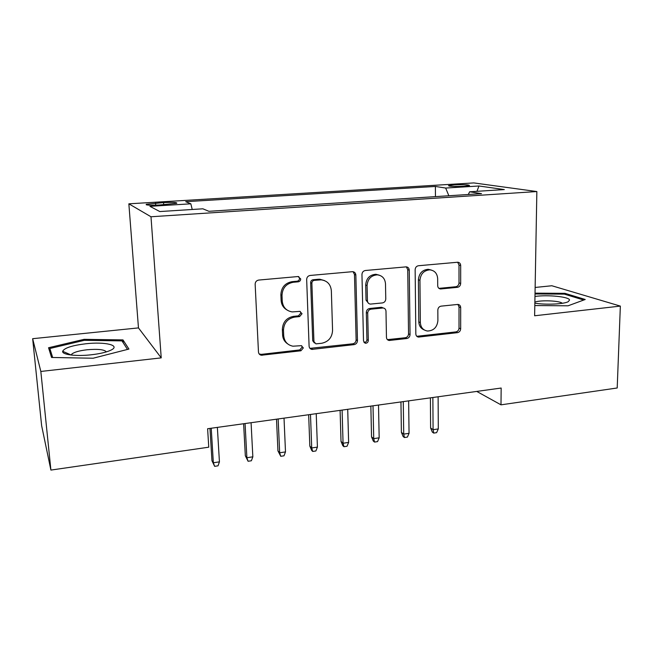 <?xml version="1.0" encoding="UTF-8"?>
<svg xmlns="http://www.w3.org/2000/svg" width="653" height="653" viewBox="0 0 653 653"><rect width="100%" height="100%" fill="white"/><g stroke="black" fill="none" stroke-linecap="round" stroke-linejoin="round"><path stroke-width="0.98" d="M300.715 278.945L298.062 276.537L258.727 280.064C256.458 280.496 255.266 281.884 255.152 284.226L258.466 351.975C258.661 353.755 259.616 354.84 261.331 355.232L300.927 350.783L303.335 347.935L301.343 345.674L292.919 346.196C287.41 345.029 284.341 341.552 283.712 335.756L283.475 330.206C283.884 322.925 287.598 318.558 294.625 317.105L299.605 316.583L302.037 313.726L299.882 311.383L292.185 311.905C286.259 310.885 282.945 307.285 282.235 301.09L281.998 295.45C282.406 288.055 286.153 283.663 293.238 282.276L298.266 281.818C299.8 281.516 300.617 280.561 300.715 278.945M286.879 309.914C283.353 307.841 281.427 304.673 281.116 300.413L280.872 294.789C281.28 287.418 285.018 283.043 292.079 281.663L297.082 281.206C298.617 280.904 299.433 279.949 299.523 278.341L298.723 276.562M259.2 353.975L261.29 354.375L299.751 349.935L302.151 347.102L301.694 345.755M287.565 343.805C284.512 341.739 282.855 338.793 282.594 334.956L282.357 329.422C282.765 322.166 286.463 317.815 293.466 316.362L298.429 315.856L300.853 313.007L300.241 311.448M454.21 184.872L448.505 185.615C448.929 186.448 454.047 186.668 463.85 186.285L469.499 185.542C468.993 184.709 463.899 184.489 454.21 184.872M457.443 287.336C459.402 286.928 460.479 285.639 460.675 283.475L460.675 265.526C460.528 263.543 459.557 262.449 457.761 262.228L418.459 265.738C416.434 266.138 415.324 267.452 415.145 269.665L415.83 333.952C415.969 335.74 416.851 336.785 418.475 337.087L457.475 332.655C459.41 332.214 460.479 330.94 460.667 328.818L460.675 307.587C460.545 305.735 459.639 304.673 457.973 304.412L441.085 306.143C439.102 306.567 438.024 307.857 437.837 310.02L437.894 320.664C437.11 327.316 433.641 330.777 427.462 331.03C423.095 330.23 420.72 327.422 420.344 322.598L419.944 280.349C420.589 273.909 423.87 270.407 429.78 269.844C434.612 270.456 437.241 273.395 437.665 278.66L437.706 285.72C437.853 287.638 438.8 288.724 440.546 288.969L457.443 287.336L455.786 286.74C457.745 286.332 458.814 285.051 459.01 282.896L459.002 265.004L457.655 262.228M534.627 315.766L620.35 306.102L617.199 387.988L500.998 404.836L501.161 388.037L207.613 428.735L208.764 447.191L50.901 470.078L40.837 371.451L161.226 357.877L150.99 216.763L536.856 191.549L534.627 315.766M355.844 275.068C355.64 273.044 354.579 271.909 352.669 271.664L310.151 275.452C307.963 275.876 306.796 277.239 306.665 279.541L309.098 346.18C309.277 347.959 310.216 349.037 311.905 349.396L354.114 344.621C356.195 344.164 357.313 342.833 357.469 340.637L355.844 275.068L354.481 274.489L353.069 271.705M365.362 270.497L406.223 266.857C408.068 267.085 409.088 268.203 409.26 270.203L410.043 334.622C409.864 336.777 408.778 338.074 406.762 338.523L389.147 340.474C387.498 340.156 386.6 339.103 386.454 337.323L385.988 311.228C385.825 309.342 384.862 308.265 383.115 307.971L371.059 309.171C368.978 309.604 367.859 310.934 367.696 313.146L368.308 340.474C368.104 342.286 367.141 343.209 365.419 343.249L363.509 341.021L361.958 274.505C362.121 272.252 363.256 270.913 365.362 270.497M159.463 205.001L176.743 203.303C177.338 202.414 172.947 202.177 163.568 202.593L146.256 204.291C145.562 205.189 149.961 205.426 159.463 205.001M150.99 216.763L128.853 203.826L473.817 182.922L536.856 191.549M435.453 196.626L435.388 186.448L185.721 201.687L190.839 203.809L192.227 209.491M435.388 186.448L445.664 188.048L478.959 185.991L504.296 189.574L469.638 191.786L481.522 193.639L208.887 211.303L202.871 208.805L159.805 211.556L149.929 206.34L190.839 203.809M161.226 357.877L138.469 327.904L32.65 338.695L40.837 371.451M32.65 338.695L41.637 425.683L50.901 470.078M620.35 306.102L551.85 285.753L535.134 287.459M138.469 327.904L128.853 203.826M476.747 391.425L500.998 404.836M469.638 191.786L468.283 194.496M448.856 195.753L445.664 188.048M478.959 185.991L476.959 191.321M93.126 358.228L128.927 349.061L122.968 339.903L84.09 339.331L48.551 347.747L51.554 357.469L93.126 358.228M534.807 305.555L568.077 305.8L585.227 299.482L564.902 293.319L535.036 293.164M84.18 340.352L84.09 339.331M123.205 342.776L122.968 339.903M564.878 294.274L564.902 293.319M309.955 348.351L352.775 343.805C354.857 343.356 355.975 342.033 356.122 339.838L354.481 274.489M314.313 280.349C312.787 280.651 311.971 281.598 311.873 283.206L313.938 341.601L315.921 343.862L321.651 343.282C328.467 341.805 332.108 337.511 332.565 330.394L331.349 290.724C330.663 284.316 327.251 280.684 321.096 279.843L314.313 280.349L313.081 279.745C311.563 280.047 310.755 280.994 310.657 282.594L311.873 283.206M314.42 342.98L312.73 340.784L310.657 282.594M324.484 280.578L319.848 279.239L318.28 279.272L319.529 279.868M313.081 279.745L318.28 279.272M387.409 339.642L405.268 337.748C407.276 337.307 408.362 336.009 408.533 333.854L407.741 269.656L406.337 266.865M383.409 308.012L381.091 307.302L369.663 308.485C367.59 308.918 366.472 310.24 366.317 312.444L366.929 339.674L368.308 340.474M363.999 342.433L364.048 342.441C365.77 342.409 366.725 341.486 366.929 339.674M385.499 283.802C385.009 278.488 382.266 275.501 377.279 274.848C371.092 275.386 367.696 278.953 367.084 285.557L367.427 300.813C367.606 302.723 368.586 303.816 370.373 304.102L382.429 302.927C384.495 302.494 385.605 301.172 385.768 298.96L385.499 283.802M379.287 275.174L375.85 274.276C369.688 274.815 366.3 278.366 365.696 284.945L367.084 285.557M368.61 303.384L366.039 300.151L365.696 284.945M440.546 288.969L438.938 288.365L455.786 286.74M431.241 270.032L428.197 269.305C422.303 269.869 419.03 273.354 418.393 279.77L419.944 280.349M424.181 329.904C420.818 328.532 419.022 325.863 418.81 321.88L418.393 279.77M416.794 336.303L455.835 331.912C457.769 331.479 458.83 330.206 459.018 328.092L459.018 306.926L457.916 304.412M219.432 461.851L218.029 465.826L214.649 466.34L211.964 460.74L213.343 462.773L219.432 461.851L217.367 427.38M214.649 466.34L213.343 462.773L211.221 428.237M211.964 460.74L209.964 428.409M85.918 343.756C72.099 345.437 64.353 347.951 62.664 351.281C61.766 354.693 76.132 356.53 91.191 354.791C100.072 353.763 106.692 352.187 111.034 350.09C120.985 345.331 105.06 341.552 85.918 343.756M106.349 351.902C104.521 349.551 98.105 348.841 87.11 349.763C79.38 350.677 74.295 352.098 71.846 354.032L71.259 355.044L62.664 351.281M52.664 357.485L49.857 348.506L84.286 340.327L121.989 340.882L127.482 349.428M50.363 353.624L49.857 348.506M534.856 303.172C545.745 305 563.882 304.176 568.241 301.678L569.547 300.029C569.212 296.756 547.769 294.617 534.97 296.446M535.019 293.964L564.363 294.119L583.741 300.029M562.249 303.294C560.005 300.715 540.864 299.898 534.872 302.086M252.842 456.822L251.381 460.765L248.083 461.263L245.324 455.745L246.883 457.72L252.842 456.822L251.079 422.711M248.083 461.263L246.883 457.72L245.071 423.544M245.324 455.745L243.618 423.74M285.492 451.909L283.99 455.81L280.757 456.3L277.941 450.864L279.664 452.79L285.492 451.909L284.022 418.14M280.757 456.3L279.664 452.79L278.154 418.957M277.941 450.864L276.505 419.185M317.415 447.109L315.872 450.978L312.714 451.452L311.661 450.399L309.832 446.089L311.718 447.966L317.415 447.109L316.232 413.675M312.714 451.452L311.718 447.966L310.485 414.475M309.832 446.089L308.657 414.728M348.629 442.408L347.045 446.244L343.96 446.709L342.825 445.681L341.021 441.412L343.062 443.248L348.629 442.408L347.714 409.309M343.96 446.709L343.062 443.248L342.099 410.092M341.021 441.412L340.099 410.37M379.173 437.812L377.548 441.616L374.528 442.073L373.312 441.069L371.533 436.849L373.72 438.636L379.173 437.812L378.511 405.04M374.528 442.073L373.72 438.636L373.018 405.807M371.533 436.849L370.855 406.101M409.047 433.314L407.399 437.086L404.436 437.534L403.146 436.555L401.391 432.376L403.717 434.123L409.047 433.314L408.639 400.869M404.436 437.534L403.717 434.123L403.268 401.611M401.391 432.376L400.95 401.93M438.294 428.915L436.604 432.653L433.714 433.094L432.343 432.139L430.613 428.001L433.078 429.698L438.294 428.915L438.122 396.779M433.714 433.094L433.078 429.698L432.866 397.506M430.613 428.001L430.392 397.848M155.724 205.173L155.569 203.083M163.715 204.74L163.568 202.593M292.079 281.663L293.238 282.276M280.872 294.789L281.998 295.45M281.116 300.413L282.235 301.09M298.429 315.856L299.605 316.583M293.466 316.362L294.625 317.105M282.357 329.422L283.475 330.206M282.594 334.956L283.712 335.756M299.751 349.935L300.927 350.783M261.29 354.375L262.335 355.248M297.082 281.206L298.266 281.818M356.122 339.838L357.469 340.637M352.775 343.805L354.114 344.621M311.579 348.563L312.787 349.404M312.73 340.784L313.938 341.601M407.741 269.656L409.26 270.203M408.533 333.854L410.043 334.622M405.268 337.748L406.762 338.523M388.437 339.691L389.882 340.482M381.091 307.302L382.519 307.979M369.663 308.485L371.059 309.171M366.317 312.444L367.696 313.146M366.039 300.151L367.427 300.813M439.396 288.357L441.004 288.961M418.81 321.88L420.344 322.598M459.018 306.926L460.675 307.587M459.018 328.092L460.667 328.818M455.835 331.912L457.475 332.655M417.634 336.319L419.169 337.087M459.002 265.004L460.675 265.526M459.01 282.896L460.675 283.475M146.296 204.83L146.256 204.291M260.294 354.35L261.331 355.232M310.697 348.555L311.905 349.396M319.848 279.239L321.096 279.843M387.702 339.691L389.147 340.474M381.679 307.294L383.115 307.971M364.048 342.441L365.419 343.249M375.85 274.276L377.279 274.848M428.197 269.305L429.78 269.844M416.949 336.319L418.475 337.087M71.944 355.118L71.846 354.032"/></g></svg>
